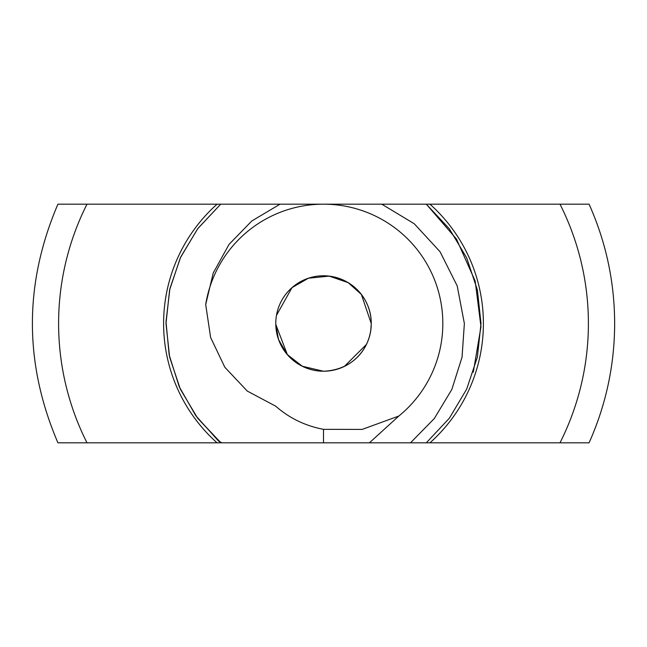 <?xml version="1.0" encoding="UTF-8"?>
<svg xmlns="http://www.w3.org/2000/svg" width="647" height="647" viewBox="0 0 647 647"><rect width="100%" height="100%" fill="white"/><g stroke="black" fill="none" stroke-linecap="round" stroke-linejoin="round"><path stroke-width="0.97" d="M410.481 442.823L434.307 418.552L451.824 389.486L462.047 357.201L464.368 323.5L457.194 285.885L440.073 251.764L414.274 223.773L381.787 204.177L560.003 204.177A264.898 264.898 0 0 1 560.003 442.823L369.397 442.823L398.835 416.037A119.323 119.323 0 0 0 323.5 204.177L381.787 204.177M398.835 416.037L362.142 429.414L323.5 429.341C305.303 425.888 289.387 418.18 275.751 406.211L247.259 391.055L224.841 367.27L210.623 337.475L205.697 304.527L213.259 272.961L229.022 244.429L251.812 220.967L280.038 204.177L323.5 204.177A119.323 119.323 0 0 0 205.697 304.527M275.776 324.373L287.397 354.726L302.464 366.339L323.5 371.232C356.198 369.809 371.572 344.269 371.232 323.5A47.732 47.732 0 0 0 299.634 282.165A47.732 47.732 0 0 0 299.634 364.835A47.732 47.732 0 0 0 371.232 323.5C371.693 303.152 356.198 277.005 323.5 275.768M369.397 442.823L426.316 442.823L449.39 418.156L466.681 389.13L477.381 357.087L481.004 323.5L477.381 289.913L466.681 257.87L449.39 228.844L426.316 204.177L220.684 204.177L197.869 228.504L180.675 257.085L169.894 288.651L166.004 321.777L169.174 354.985L179.259 386.777L195.823 415.73L218.104 440.55L221.816 442.823L369.397 442.823M221.816 442.823L220.942 442.823L218.104 440.55M275.897 320.079L275.848 320.807M275.808 321.575L275.784 322.408M323.427 371.232L302.189 366.21L287.09 354.362L278.542 339.529L275.776 324.034M473.297 372.171L480.972 326.767L475.189 281.073L456.434 239.018L426.316 204.177L449.39 228.844L466.681 257.87L477.381 289.913L481.004 323.5L477.381 357.087L466.681 389.13L449.39 418.156L426.316 442.823L449.39 418.156L466.681 389.13L477.381 357.087L481.004 323.5L477.381 289.913L466.681 257.87L449.39 228.844L426.316 204.177L220.684 204.177L197.61 228.844L180.319 257.87L169.619 289.913L165.996 323.5L169.619 357.087L180.319 389.13L197.61 418.156L220.942 442.823M371.232 323.5L361.349 294.417L348.199 282.658L329.234 276.115L308.409 278.218L291.999 287.64L276.471 315.356M323.5 371.232L324.074 371.224M331.086 370.626L338.235 368.895M344.39 366.412L366.364 344.487M370.82 329.727L371.224 324.398M220.684 204.177L426.316 204.177L220.684 204.177L197.61 228.844L180.319 257.87L169.619 289.913L165.996 323.5L169.619 357.087L180.319 389.13L197.61 418.156L220.684 442.823L86.997 442.823A264.898 264.898 0 0 1 86.997 204.177L220.684 204.177L197.61 228.844L180.319 257.87L169.619 289.913L165.996 323.5L169.619 357.087L180.319 389.13L197.61 418.156L220.684 442.823M318.259 204.177L367.997 204.177M588.738 442.823L560.003 442.823M58.262 442.823L86.997 442.823M353.925 442.823L357.322 442.823M314.232 442.823L323.023 442.823M330.277 442.823L329.097 442.823M333.553 442.823L329.76 442.823M295.792 442.823L293.528 442.823M296.771 442.823L295.525 442.823M58.262 204.177L86.997 204.177M588.738 204.177L560.003 204.177M429.932 204.177A159.89 159.89 0 0 1 429.932 442.823M217.068 442.823A159.89 159.89 0 0 1 217.068 204.177M323.5 429.341L323.5 442.823M57.923 442.823C23.899 363.274 23.899 283.726 57.923 204.177M589.077 204.177C606.029 242.148 614.553 281.922 614.65 323.5C614.553 365.078 606.029 404.852 589.077 442.823"/></g></svg>
